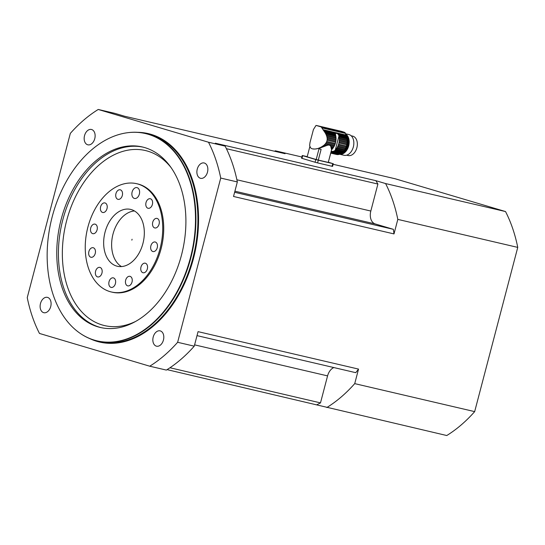 <?xml version="1.0" encoding="UTF-8"?>
<svg xmlns="http://www.w3.org/2000/svg" width="545" height="545" viewBox="0 0 545 545"><rect width="100%" height="100%" fill="white"/><g stroke="black" fill="none" stroke-linecap="round" stroke-linejoin="round"><path stroke-width="0.82" d="M324.656 132.026L325.283 133.021L335.706 135.453A11.574 7.834 -76.9 0 0 335.652 135.208L335.509 134.561L324.656 132.026L321.189 126.937L316.039 125.411L313.443 129.499L310.003 142.545L309.628 145.542L310.514 147.75M326.673 136.039L326.298 135.037L335.993 137.299A1.581 1.07 -76.9 0 0 336.047 138.226L326.673 136.039L326.973 137.136L336.033 139.248A1.581 1.07 -76.9 0 0 335.965 140.201L327.143 138.144L327.191 139.22L335.829 141.237A1.581 1.07 -76.9 0 0 335.652 142.191L327.102 140.194L326.768 141.462L335.318 143.458A1.581 1.07 -76.9 0 0 335.012 144.37L326.366 142.354L325.794 143.274L334.623 145.331A1.581 1.07 -76.9 0 0 334.214 146.183L325.154 144.071L324.357 144.875L326.85 145.461C328.751 144.732 330.052 145.031 330.76 146.373L331.571 149.793L328.267 162.41L318.294 160.08L321.114 149.33L319.023 148.771L316.202 159.528L307.162 156.837L309.839 146.632M326.85 145.461L319.097 148.322L314.915 149.058L312.517 148.874L314.063 149.064M312.51 148.874L313.205 148.996M311.999 148.717L310.902 148.131M310.95 148.138L311.447 148.472M331.197 147.354L333.233 147.824A1.581 1.07 -76.9 0 1 333.724 147.061A11.574 7.834 -76.9 0 0 334.214 146.183M330.76 146.373L333.724 147.061M331.558 149.126L332.089 149.248A1.581 1.07 -76.9 0 1 332.654 148.594A11.574 7.834 -76.9 0 0 333.233 147.824M331.455 148.315L332.654 148.594M336.033 139.248A11.574 7.834 -76.9 0 0 336.047 138.226M327.143 138.144L326.973 137.136M335.829 141.237A11.574 7.834 -76.9 0 0 335.965 140.201M327.102 140.194L327.191 139.22M335.318 143.458A11.574 7.834 -76.9 0 0 335.652 142.191M326.366 142.354L326.768 141.462M334.623 145.331A11.574 7.834 -76.9 0 0 335.012 144.37M325.154 144.071L325.794 143.274M331.571 149.793L331.919 149.425A11.574 7.834 -76.9 0 0 332.089 149.248M324.037 131.154L335.427 133.818L335.638 133.184L337.375 133.586L338.268 134.479L346.32 136.359A11.574 7.834 -76.9 0 0 345.98 135.596A2.78 1.88 -76.9 0 1 345.768 134.996A10.655 7.208 -76.9 0 1 347.329 145.665A10.655 7.208 -76.9 0 1 340.686 153.779M335.509 134.561L335.638 133.184L323.362 130.316M325.283 133.021L325.808 133.975L335.877 136.325A1.581 1.07 -76.9 0 1 335.706 135.453M335.993 137.299A11.574 7.834 -76.9 0 0 335.877 136.325M325.808 133.975L326.298 135.037M337.048 147.838L344.856 149.657A1.581 1.07 -76.9 0 0 344.358 150.427L336.551 148.601A1.581 1.07 103.1 0 1 337.048 147.838A11.574 7.834 103.1 0 0 337.539 146.959L345.346 148.778A1.581 1.07 -76.9 0 1 345.755 147.927A11.574 7.834 -76.9 0 0 346.143 146.966A1.581 1.07 -76.9 0 1 346.45 146.053A11.574 7.834 -76.9 0 0 346.777 144.786A1.581 1.07 -76.9 0 1 346.961 143.832A11.574 7.834 -76.9 0 0 347.097 142.797A1.581 1.07 -76.9 0 1 347.165 141.843A11.574 7.834 -76.9 0 0 347.172 140.821A1.581 1.07 -76.9 0 1 347.124 139.895A11.574 7.834 -76.9 0 0 347.002 138.921A1.581 1.07 -76.9 0 1 346.838 138.048A11.574 7.834 -76.9 0 0 346.593 137.149A1.581 1.07 -76.9 0 1 346.32 136.359M322.783 147.075L321.659 146.816L323.539 145.563L325.426 146.006M322.586 146.244L324.023 146.585M335.979 149.371L343.786 151.197A1.581 1.07 -76.9 0 0 343.221 151.851L335.413 150.025A1.581 1.07 103.1 0 1 335.979 149.371A11.574 7.834 103.1 0 0 336.551 148.601M321.659 146.816L320.63 147.368L321.482 147.566M320.63 147.368L319.67 147.804L320.317 147.961M319.67 147.804L318.621 148.213L319.097 148.322M318.621 148.213L318.014 148.601M317.667 148.519L316.89 148.826M316.659 148.771L315.909 148.969M315.759 148.935L314.915 149.058M314.015 149.051L314.697 148.996M330.774 153.131L336.428 154.453A1.581 1.07 -76.9 0 1 336.51 154.433M347.172 140.821L339.365 139.002A1.581 1.07 103.1 0 1 339.317 138.076L347.124 139.895M339.365 139.002A11.574 7.834 103.1 0 1 339.358 140.024L347.165 141.843M339.358 140.024A1.581 1.07 103.1 0 0 339.29 140.978L347.097 142.797M339.29 140.978A11.574 7.834 103.1 0 1 339.154 142.013L346.961 143.832M339.154 142.013A1.581 1.07 103.1 0 0 338.97 142.96L346.777 144.786M338.97 142.96A11.574 7.834 103.1 0 1 338.636 144.234L346.45 146.053M338.636 144.234A1.581 1.07 103.1 0 0 338.329 145.147L346.143 146.966M338.329 145.147A11.574 7.834 103.1 0 1 337.941 146.108L345.755 147.927M337.539 146.959A1.581 1.07 103.1 0 1 337.941 146.108M344.856 149.657A11.574 7.834 -76.9 0 0 345.346 148.778M323.539 145.563L324.357 144.875M343.786 151.197A11.574 7.834 -76.9 0 0 344.358 150.427M335.413 150.025A11.574 7.834 103.1 0 1 335.243 150.202L334.725 150.652L342.573 152.484A11.574 7.834 -76.9 0 0 343.221 151.851M342.573 152.484A1.581 1.07 -76.9 0 0 341.947 153.009L333.901 151.129L332.607 151.476L341.252 153.492A11.574 7.834 -76.9 0 0 341.947 153.009M334.725 150.652L333.901 151.129M341.252 153.492A1.581 1.07 -76.9 0 0 340.598 153.867L331.162 151.667M332.607 151.476L331.271 151.258L328.281 162.335M331.04 152.13L339.869 154.187A11.574 7.834 -76.9 0 0 340.598 153.867M339.869 154.187A1.581 1.07 -76.9 0 0 339.194 154.405L330.944 152.484M330.87 152.777L338.465 154.555A11.574 7.834 -76.9 0 0 339.194 154.405M338.254 154.501A1.581 1.07 -76.9 0 0 337.791 154.603L330.815 152.975M330.788 153.097L337.076 154.569A11.574 7.834 -76.9 0 0 337.791 154.603M322.218 127.966L345.407 133.375A1.853 1.254 -76.9 0 0 344.706 132.428A64.855 43.879 -76.9 0 0 340.455 131.093L316.706 125.548M345.407 133.375L345.768 134.996L322.953 129.669M338.268 134.479L338.745 135.317L346.593 137.149M338.745 135.317L338.97 135.984A11.574 7.834 103.1 0 1 339.031 136.23L346.838 138.048M339.031 136.23A1.581 1.07 103.1 0 0 339.194 137.102L347.002 138.921M339.194 137.102A11.574 7.834 103.1 0 1 339.317 138.076M346.239 135.603A9.728 6.581 103.1 0 1 348.18 145.304A9.728 6.581 103.1 0 1 342.137 153.152M343.718 155.202A10.655 7.208 -76.9 0 0 343.997 155.27L339.521 154.228A10.655 7.208 -76.9 0 0 348.548 146.346A10.655 7.208 -76.9 0 0 345.537 133.968M351.178 135.78L352.669 136.127A9.96 6.738 103.1 0 1 356.968 147.361A9.96 6.738 103.1 0 1 348.139 155.529L346.647 155.182M343.997 155.27A10.655 7.208 -76.9 0 0 353.439 146.537A10.655 7.208 -76.9 0 0 348.841 134.52L345.482 133.736M302.243 155.509L302.707 155.672L302.005 158.363L301.542 158.2L302.243 155.509L307.216 156.647M328.397 162.219L332.716 163.582L318.294 160.216L317.585 162.907L332.007 166.273L332.716 163.582M302.005 158.363L315.058 162.24L315.759 159.549L318.294 160.216M302.707 155.672L315.759 159.549M316.202 159.528L318.294 160.08M333.302 163.698L332.6 166.382L332.007 166.273M317.585 162.907L315.058 162.24M149.739 366.206A143.628 97.173 -76.9 0 0 177.636 342.294L194.252 346.17A143.628 97.173 103.1 0 1 166.354 370.082L149.739 366.206L39.472 333.445A143.628 97.173 -76.9 0 1 27.25 297.611L70.332 133.382A143.628 97.173 -76.9 0 1 98.229 109.47L114.845 113.346L124.601 116.242L285.069 153.697L275.32 150.802L301.855 156.994M194.252 346.17L198.06 331.646L358.535 369.094L354.727 383.625L474.668 411.618A143.628 97.173 103.1 0 1 446.771 435.53L167.077 369.633M474.668 411.618L517.75 247.389L397.809 219.397L394.001 233.921L233.526 196.472L237.334 181.941L220.725 178.065A143.628 97.173 -76.9 0 0 208.497 142.231L98.229 109.47M177.636 342.294L220.725 178.065M208.497 142.231L225.112 146.108L215.357 143.212L375.832 180.661L385.588 183.563L505.528 211.555A143.628 97.173 103.1 0 1 517.75 247.389M333.145 164.297L395.261 178.794L505.528 211.555M385.588 183.563A143.628 97.173 103.1 0 1 397.809 219.397M375.832 180.661A135.289 91.533 103.1 0 1 377.903 184.047L370.818 211.044A11.118 7.521 -76.9 0 0 375.219 223.941L393.347 229.322A135.289 91.533 103.1 0 1 394.001 233.921M354.727 383.625A143.628 97.173 103.1 0 1 326.83 407.537M358.535 369.094A135.289 91.533 103.1 0 1 355.742 372.671L197.018 335.625M333.84 367.562A11.118 7.521 -76.9 0 0 327.572 375.893L320.494 402.884A135.289 91.533 103.1 0 1 317.074 404.642M274.591 151.251A143.628 97.173 103.1 0 1 275.32 150.802M87.65 144.766A7.875 5.327 -76.9 0 0 87.854 144.82A7.875 5.327 -76.9 0 0 94.837 138.362A7.875 5.327 -76.9 0 0 91.437 129.478A7.875 5.327 -76.9 0 0 84.495 135.787A7.875 5.327 -76.9 0 0 87.65 144.766M47.599 297.413A7.875 5.327 -76.9 0 0 47.395 297.359A7.875 5.327 -76.9 0 0 40.453 303.667A7.875 5.327 -76.9 0 0 43.607 312.646A7.875 5.327 -76.9 0 0 43.811 312.701A7.875 5.327 -76.9 0 0 50.76 306.399A7.875 5.327 -76.9 0 0 47.599 297.413M153.213 337.001A7.875 5.327 -76.9 0 0 156.326 346.136A7.875 5.327 -76.9 0 0 156.538 346.191A7.875 5.327 -76.9 0 0 163.514 339.733A7.875 5.327 -76.9 0 0 160.114 330.856A7.875 5.327 -76.9 0 0 153.213 337.001M225.112 146.108A143.628 97.173 103.1 0 1 237.334 181.941M200.369 178.256A7.875 5.327 -76.9 0 0 200.58 178.317A7.875 5.327 -76.9 0 0 207.556 171.852A7.875 5.327 -76.9 0 0 204.157 162.975A7.875 5.327 -76.9 0 0 197.215 169.277A7.875 5.327 -76.9 0 0 200.369 178.256M94.333 340.128A106.439 72.015 -76.9 0 0 193.591 242.716A106.439 72.015 -76.9 0 0 127.51 132.721A106.439 72.015 -76.9 0 0 51.196 220.848A106.439 72.015 -76.9 0 0 80.612 333.649A106.439 72.015 -76.9 0 0 94.333 340.128M144.834 147.627A92.664 62.695 103.1 0 1 181.948 253.282A92.664 62.695 103.1 0 1 100.266 327.456A92.664 62.695 103.1 0 1 60.277 222.966A92.664 62.695 103.1 0 1 142.388 146.98A92.664 62.695 103.1 0 1 144.834 147.627M127.68 132.701A106.561 72.097 103.1 0 1 127.85 132.68A106.561 72.097 103.1 0 1 145.883 133.518A106.561 72.097 103.1 0 1 191.874 253.684A106.561 72.097 103.1 0 1 97.439 341.068A106.561 72.097 103.1 0 1 94.632 340.325A106.561 72.097 103.1 0 1 80.898 333.84A106.561 72.097 103.1 0 1 80.755 333.744M111.35 291.984L112.345 292.215A55.597 37.619 -76.9 0 0 161.613 246.619A55.597 37.619 -76.9 0 0 137.619 183.924L136.625 183.692A55.597 37.619 -76.9 0 0 87.616 228.198A55.597 37.619 -76.9 0 0 109.886 291.595A55.597 37.619 -76.9 0 0 111.35 291.984A55.597 37.619 -76.9 0 0 160.618 246.388A55.597 37.619 -76.9 0 0 136.625 183.692M226.4 148.69L377.903 184.047M234.623 192.283L393.347 229.322M169.965 367.752L320.494 402.884M131.393 209.614A29.192 19.749 103.1 0 1 143.083 242.9A29.192 19.749 103.1 0 1 117.352 266.26A29.192 19.749 103.1 0 1 104.756 233.349A29.192 19.749 103.1 0 1 130.623 209.409A29.192 19.749 103.1 0 1 131.393 209.614M152.58 201.963A4.898 3.318 103.1 0 1 148.09 208.285A4.898 3.318 103.1 0 1 145.971 202.76A4.898 3.318 103.1 0 1 150.318 198.741A4.898 3.318 103.1 0 1 152.58 201.963M159.092 224.124A4.898 3.318 103.1 0 1 154.794 227.953A4.898 3.318 103.1 0 1 152.682 222.428A4.898 3.318 103.1 0 1 157.021 218.409A4.898 3.318 103.1 0 1 159.092 224.124M156.197 249.964A4.898 3.318 103.1 0 1 152.947 251.545A4.898 3.318 103.1 0 1 150.836 246.02A4.898 3.318 103.1 0 1 155.175 242A4.898 3.318 103.1 0 1 157.43 245.134A4.898 3.318 103.1 0 1 156.197 249.964M144.67 272.555A4.898 3.318 103.1 0 1 143.042 272.745A4.898 3.318 103.1 0 1 140.93 267.22A4.898 3.318 103.1 0 1 145.27 263.201A4.898 3.318 103.1 0 1 147.559 267.568A4.898 3.318 103.1 0 1 144.67 272.555M127.605 285.839A4.898 3.318 103.1 0 1 125.643 280.253A4.898 3.318 103.1 0 1 129.962 276.329A4.898 3.318 103.1 0 1 132.074 281.854A4.898 3.318 103.1 0 1 127.734 285.873A4.898 3.318 103.1 0 1 127.605 285.839M109.565 286.268A4.898 3.318 103.1 0 1 109.443 280.58A4.898 3.318 103.1 0 1 113.346 277.861A4.898 3.318 103.1 0 1 115.465 283.386A4.898 3.318 103.1 0 1 111.119 287.406A4.898 3.318 103.1 0 1 109.565 286.268M95.395 273.713A4.898 3.318 103.1 0 1 99.885 267.391A4.898 3.318 103.1 0 1 101.997 272.916A4.898 3.318 103.1 0 1 97.657 276.935A4.898 3.318 103.1 0 1 95.395 273.713M88.883 251.552A4.898 3.318 103.1 0 1 93.175 247.723A4.898 3.318 103.1 0 1 95.293 253.248A4.898 3.318 103.1 0 1 90.947 257.267A4.898 3.318 103.1 0 1 88.883 251.552M91.771 225.712A4.898 3.318 103.1 0 1 95.021 224.124A4.898 3.318 103.1 0 1 97.139 229.656A4.898 3.318 103.1 0 1 92.793 233.676A4.898 3.318 103.1 0 1 90.545 230.542A4.898 3.318 103.1 0 1 91.771 225.712M103.298 203.122A4.898 3.318 103.1 0 1 104.926 202.924A4.898 3.318 103.1 0 1 107.045 208.456A4.898 3.318 103.1 0 1 102.698 212.475A4.898 3.318 103.1 0 1 100.409 208.108A4.898 3.318 103.1 0 1 103.298 203.122M120.37 189.837A4.898 3.318 103.1 0 1 122.332 195.423A4.898 3.318 103.1 0 1 118.013 199.347A4.898 3.318 103.1 0 1 115.894 193.822A4.898 3.318 103.1 0 1 120.241 189.803A4.898 3.318 103.1 0 1 120.37 189.837M137.149 187.664A5.559 3.76 103.1 0 1 139.377 194.006A5.559 3.76 103.1 0 1 134.472 198.455A5.559 3.76 103.1 0 1 132.074 192.187A5.559 3.76 103.1 0 1 136.999 187.63A5.559 3.76 103.1 0 1 137.149 187.664M121.481 266.573A29.192 19.749 103.1 0 1 112.726 235.208A29.192 19.749 103.1 0 1 134.465 210.963M132.081 239.248L131.856 240.147L132.081 239.248M321.189 126.937L344.706 132.428M337.375 133.586L345.98 135.596M338.97 135.984L335.243 150.202M137.647 132.326A107.024 72.41 103.1 0 1 195.709 248.663A107.024 72.41 103.1 0 1 96.84 341.313A107.024 72.41 103.1 0 1 89.53 338.5M97.439 341.068L99.435 341.538A106.561 72.097 -76.9 0 0 193.863 254.147A106.561 72.097 -76.9 0 0 147.872 133.988L145.883 133.518M171.239 167.799A89.884 60.815 -76.9 0 0 147.784 151.169A89.884 60.815 -76.9 0 0 62.668 244.487A89.884 60.815 -76.9 0 0 135.351 321.557M101.098 327.64A92.664 62.695 103.1 0 1 61.932 223.355A92.664 62.695 103.1 0 1 143.219 147.177M236.884 179.782L370.818 211.044M234.909 191.193L375.219 223.941M194.592 344.856L327.572 375.893M127.51 132.721L127.85 132.68"/></g></svg>
